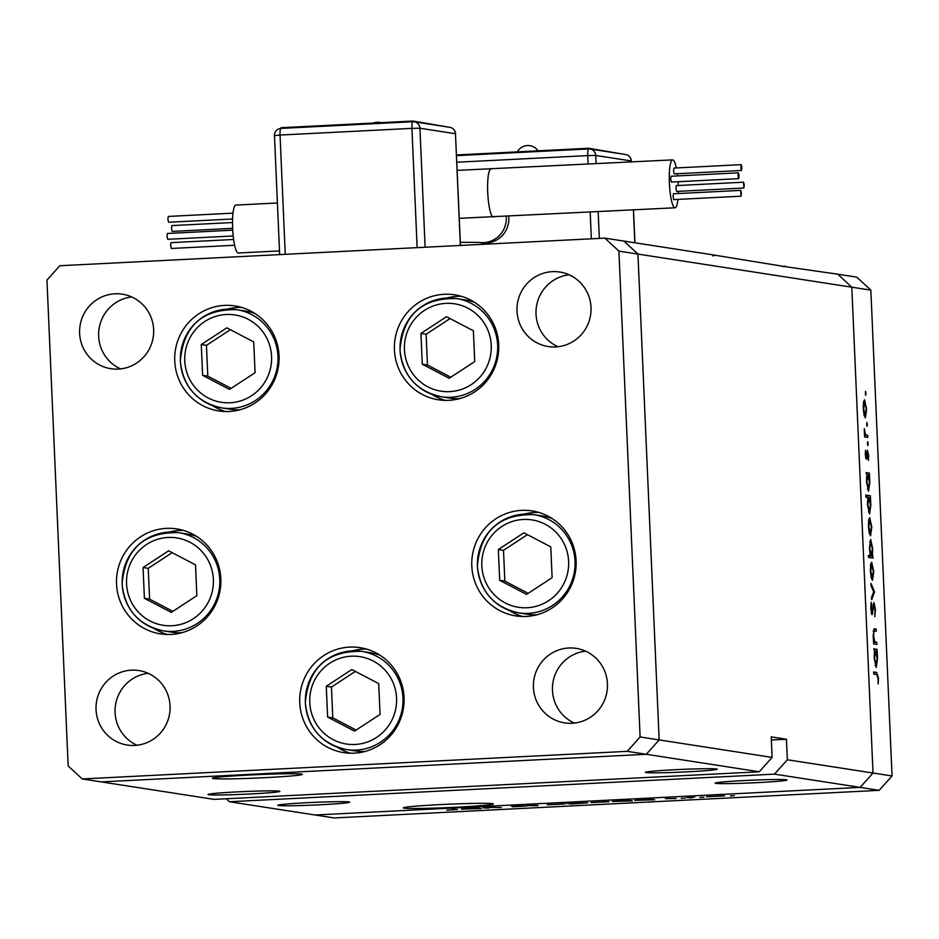 <?xml version="1.0" encoding="UTF-8"?>
<svg xmlns="http://www.w3.org/2000/svg" width="939" height="939" viewBox="0 0 939 939"><rect width="100%" height="100%" fill="white"/><g stroke="black" fill="none" stroke-linecap="round" stroke-linejoin="round"><path stroke-width="1.41" d="M212.237 405.46A53.124 52.173 -81.2 0 0 225.501 411.517M279.047 355.787A53.124 52.173 98.8 0 1 218.775 410.93A53.124 52.173 98.8 0 1 174.748 361.069A53.124 52.173 98.8 0 1 235.032 305.938A53.124 52.173 98.8 0 1 279.047 355.787M431.905 394.333A53.124 52.173 -81.2 0 0 445.168 400.39M498.715 344.66A53.124 52.173 98.8 0 1 438.443 399.791A53.124 52.173 98.8 0 1 394.427 349.942A53.124 52.173 98.8 0 1 454.699 294.811A53.124 52.173 98.8 0 1 498.715 344.66M509.29 610.444A53.124 52.173 -81.2 0 0 522.553 616.489M576.1 560.759A53.124 52.173 98.8 0 1 515.828 615.902A53.124 52.173 98.8 0 1 471.801 566.053A53.124 52.173 98.8 0 1 532.084 510.91A53.124 52.173 98.8 0 1 576.1 560.759M337.23 747.162A53.124 52.173 -81.2 0 0 350.505 753.219M404.052 697.489A53.124 52.173 98.8 0 1 343.768 752.632A53.124 52.173 98.8 0 1 299.752 702.783A53.124 52.173 98.8 0 1 360.024 647.64A53.124 52.173 98.8 0 1 404.052 697.489M154.019 628.437A53.124 52.173 -81.2 0 0 167.295 634.482M220.841 578.764A53.124 52.173 98.8 0 1 160.557 633.895A53.124 52.173 98.8 0 1 116.542 584.046A53.124 52.173 98.8 0 1 176.814 528.915A53.124 52.173 98.8 0 1 220.841 578.764M517.002 311.161A37.701 37.032 -81.2 0 0 548.235 346.538A37.701 37.032 -81.2 0 0 591.018 307.405A37.701 37.032 -81.2 0 0 559.773 272.028A37.701 37.032 -81.2 0 0 517.002 311.161M569.093 274.787A37.701 37.032 -81.2 0 0 536.028 314.107A37.701 37.032 -81.2 0 0 557.954 346.726M170.065 705.917A37.701 37.032 98.8 0 1 127.293 745.05A37.701 37.032 98.8 0 1 96.048 709.673A37.701 37.032 98.8 0 1 138.831 670.54A37.701 37.032 98.8 0 1 170.065 705.917M137.012 745.237A37.701 37.032 98.8 0 1 115.086 712.619A37.701 37.032 98.8 0 1 148.151 673.298M607.451 683.756A37.701 37.032 98.8 0 1 564.668 722.889A37.701 37.032 98.8 0 1 533.422 687.512A37.701 37.032 98.8 0 1 576.206 648.38A37.701 37.032 98.8 0 1 607.451 683.756M574.386 723.077A37.701 37.032 98.8 0 1 552.461 690.458A37.701 37.032 98.8 0 1 585.525 651.138M79.615 333.322A37.701 37.032 -81.2 0 0 110.861 368.698A37.701 37.032 -81.2 0 0 153.632 329.566A37.701 37.032 -81.2 0 0 122.399 294.189A37.701 37.032 -81.2 0 0 79.615 333.322M131.718 296.947A37.701 37.032 -81.2 0 0 98.654 336.268A37.701 37.032 -81.2 0 0 120.579 368.886M759.252 771.776L772.116 757.409L659.155 739.92L646.29 754.287L759.252 771.776L214.209 799.382L101.259 781.894L646.29 754.287L659.155 739.92L637.945 254.082L623.883 241.077L604.845 238.13L59.814 265.737L46.95 280.115L68.16 765.942L82.221 778.947L627.252 751.341L640.116 736.962L618.907 251.136L604.845 238.13M627.252 751.341L646.29 754.287L101.259 781.894L82.221 778.947M640.116 736.962L659.155 739.92L637.945 254.082L851.802 287.193L873.012 773.032L851.802 287.193L870.84 290.139L856.779 277.134L837.741 274.188L851.802 287.193L837.741 274.188L785.227 266.653L710.166 254.434L623.883 241.077L637.945 254.082L618.907 251.136M183.41 530.382A53.124 52.173 -81.2 0 0 168.926 532.143M366.621 649.119A53.124 52.173 -81.2 0 0 352.137 650.868M538.681 512.389A53.124 52.173 -81.2 0 0 524.197 514.138M461.295 296.278A53.124 52.173 -81.2 0 0 446.811 298.039M241.628 307.405A53.124 52.173 -81.2 0 0 227.144 309.166M674.648 769.734A35.987 1.35 -2.5 0 1 717.255 769.194A35.987 1.35 -2.5 0 1 687.97 771.799A35.987 1.35 -2.5 0 1 645.351 772.339A35.987 1.35 -2.5 0 1 674.648 769.734M237.262 791.894A35.987 1.35 -2.5 0 1 279.881 791.354A35.987 1.35 -2.5 0 1 250.596 793.96A35.987 1.35 -2.5 0 1 207.977 794.488A35.987 1.35 -2.5 0 1 237.262 791.894M307.076 802.704A35.987 1.35 -2.5 0 1 349.684 802.164A35.987 1.35 -2.5 0 1 320.399 804.758A35.987 1.35 -2.5 0 1 277.791 805.298A35.987 1.35 -2.5 0 1 307.076 802.704M744.451 780.544A35.987 1.35 -2.5 0 1 787.058 780.004A35.987 1.35 -2.5 0 1 757.773 782.61A35.987 1.35 -2.5 0 1 715.166 783.149A35.987 1.35 -2.5 0 1 744.451 780.544M785.098 266.042A56.551 2.113 -2.5 0 1 782.563 266.664M715.283 255.232A56.551 2.113 -2.5 0 1 712.76 255.854M440.015 804.617A45.095 1.69 -2.5 0 1 493.421 803.948A45.095 1.69 -2.5 0 1 456.718 807.2A45.095 1.69 -2.5 0 1 403.301 807.88A45.095 1.69 -2.5 0 1 440.015 804.617M265.702 777.633A45.095 1.69 177.5 0 0 302.405 774.37A45.095 1.69 177.5 0 0 248.999 775.039A45.095 1.69 177.5 0 0 212.296 778.302A45.095 1.69 177.5 0 0 265.702 777.633M870.84 290.139L892.05 775.978L873.012 773.032L860.147 787.398L774.487 774.135L229.445 801.742L334.155 817.951L879.186 790.345L860.147 787.398L315.117 815.005L860.147 787.398L873.012 773.032L787.34 759.768L774.487 774.135M771.353 740.002L786.448 739.239L771.212 736.88L772.116 757.409M786.448 739.239L787.34 759.768M226.24 798.772L229.445 801.742M876.756 642.253L876.85 644.4L873.61 643.896L873.164 635.081L874.526 628.79L876.181 629.048L876.275 631.196L874.021 631.102L873.575 635.515L874.702 641.607L876.756 642.253L873.54 642.417M874.749 630.961L873.235 631.149M873.939 602.474L875.441 609.505L874.784 616.641L874.984 609.434L874.021 604.622L872.061 614.693L870.758 608.625L871.239 602.369L871.979 612.533L871.181 612.58L872.448 611.043L873.939 602.474M874.561 591.899L871.674 599.681L871.568 597.357L873.681 591.91L871.063 585.736L870.969 583.412L874.561 591.899L873.669 591.946M872.448 580.29L871.192 577.708L870.359 570.959L870.606 564.398L871.662 562.168L873.728 571.475L872.531 580.29M870.5 535.77L869.244 533.188L868.422 526.439L868.669 519.866L869.714 517.647L871.779 526.955L870.582 535.77M866.814 474.817L866.122 472.575L869.373 473.068L869.831 482.376L868.54 491.238L866.474 481.789L866.814 474.817M865.946 393.406L865.664 395.342L865.488 391.352L865.946 393.406L865.218 393.441M865.359 417.867L864.103 415.284L863.27 408.535L863.516 401.962L864.561 399.744L866.627 409.052L865.441 417.867M867.307 424.416L867.014 426.353L866.85 422.362L867.307 424.416L866.568 424.451M867.718 435.309L867.812 437.457L864.573 436.952L864.256 428.665L865.5 434.581L867.718 435.309L864.502 435.473M868.152 443.76L867.859 445.696L867.401 443.642L867.695 441.706L868.152 443.76L867.413 443.795M866.333 459.183L865.289 454.629L865.547 450.215L866.216 457.035L867.495 450.215L868.657 455.485L868.434 460.427L867.613 452.363L866.791 458.455L866.333 459.183L866.791 458.455L865.852 458.502M867.836 497.541L865.899 497.236L865.805 495.088L870.359 495.792L870.829 505.1L869.537 513.962L867.46 504.513L867.836 497.541M872.39 555.876L873.082 558.118L868.528 557.414L868.434 555.266L870.336 555.559L869.373 548.329L870.664 539.456L872.742 548.916L872.39 555.876L868.469 556.076M874.514 651.056L873.822 648.814L877.061 649.319L877.531 658.626L876.24 667.488L874.162 658.039L874.514 651.056M877.977 678.064L876.686 674.566L873.74 674.108L873.646 671.96L876.639 672.43L878.446 678.251L878.176 683.956L877.977 678.064M488.327 808.186L482.963 807.798L491.567 807.34L501.309 807.528L491.602 807.423L486.602 807.857L488.327 808.186M526.192 806.049L512.53 806.789L524.068 806.155L511.379 806.296L516.145 805.838L526.298 806.085M537.847 805.685L526.45 805.592L537.824 805.357M547.39 804.735L565.219 803.96L547.226 804.805M591.171 802.516L609 801.742L591.007 802.587M634.94 800.298L651.443 799.253L654.694 799.758L634.776 800.368M730.472 795.826L734.392 795.662L730.425 795.838M706.821 796.659L724.638 795.885L706.644 796.73M699.966 797.375L703.898 797.199L699.931 797.387M691.832 797.88L686.468 797.481L694.672 797.082L690.001 797.516L691.832 797.88M689.989 797.54L690.74 797.716M681.245 798.326L685.177 798.15L681.209 798.338M665.528 798.631L676.15 798.49L665.422 798.678M612.592 801.437L627.792 800.192L632.346 800.897L612.428 801.495M587.556 802.833L571.053 803.995L566.499 803.291L587.72 802.892M461.624 809.078L478.139 808.033L481.378 808.538L461.46 809.148M456.988 809.477L446.858 810.204L454.828 809.582L451.882 809.125L457.493 809.618M892.05 775.978L879.186 790.345M722.643 795.814L708.933 796.683L722.514 795.814M689.696 797.375L689.719 797.986M628.731 800.333L614.716 801.448L628.602 800.31M607.005 801.671L593.295 802.54L606.876 801.671M571.546 803.643L585.443 802.939L571.393 803.385M563.224 803.89L549.515 804.758L563.095 803.89M864.666 401.892L863.669 408.606L865.265 415.707L864.22 415.766L865.289 415.707L866.239 409.005L864.666 401.892L863.516 401.951L864.561 401.904M864.866 434.616L865.5 434.581M865.512 457.07L866.216 457.035M866.826 452.41L867.613 452.363M866.157 473.233L869.373 473.068M868.141 475.169L868.904 475.134M867.436 489.149L868.458 489.09L869.432 482.235L867.847 474.97L866.779 475.028L867.753 474.981M867.847 474.97L866.873 481.824L868.458 489.09M865.852 496.027L870.359 495.792M869.138 497.893L869.89 497.858M868.422 511.872L869.444 511.814L870.418 504.959L868.845 497.693L867.8 497.74L868.739 497.693M868.845 497.693L867.859 504.548L869.444 511.814M869.807 519.795L868.821 526.509L870.441 533.622L869.373 533.669L870.418 533.622L871.38 526.908L869.807 519.795L868.669 519.854L869.714 519.807M868.469 556.205L872.988 555.97M868.446 555.653L870.336 555.559M871.357 555.724L868.458 555.876L871.357 555.724L872.343 548.869L870.758 541.603L869.772 548.435L871.357 555.724M869.631 541.662L870.758 541.603M871.756 564.327L870.758 571.029L872.39 578.142L871.31 578.189L872.354 578.142L873.329 571.428L871.756 564.327L870.606 564.374L871.662 564.327M873.552 592.263L874.573 592.204M873.117 604.669L874.021 604.622M873.012 605.444L873.634 605.42M871.404 613.519L872.671 613.46M870.887 604.387L871.592 604.352M873.681 629.177L876.181 629.048M874.045 641.642L874.702 641.607M873.845 649.483L877.061 649.319M875.841 651.42L876.603 651.384M875.125 665.387L876.146 665.34L877.132 658.485L875.547 651.22L874.467 651.267L875.441 651.22M875.547 651.22L874.561 658.063L876.146 665.34M741.892 167.647L741.211 164.654L740.812 167.471L741.505 170.464L741.892 167.647M741.211 164.654L673.92 168.058L673.533 170.886L674.214 173.879L741.505 170.464M739.063 175.816L738.383 172.823L737.984 175.652L738.676 178.645L739.063 175.816M738.383 172.823L671.092 176.239L670.692 179.067L671.385 182.06L738.676 178.645M741.434 193.375L740.742 190.382L741.035 196.192L741.434 193.375M740.742 190.382L673.451 193.786L673.063 196.615L673.744 199.608L741.035 196.192M744.263 185.194L743.571 182.201L743.864 188.023L744.263 185.194M743.571 182.201L676.28 185.605L675.892 188.434L676.573 191.427L743.864 188.023M676.35 167.94A23.991 4.402 87.1 0 0 672.794 159.876A23.991 4.402 87.1 0 0 672.617 159.876A23.991 4.402 87.1 0 0 669.413 183.598A23.991 4.402 87.1 0 0 674.883 207.777A23.991 4.402 87.1 0 0 675.047 207.789A23.991 4.402 87.1 0 0 677.946 199.397M678.345 193.54A23.991 4.402 87.1 0 0 678.392 191.333M678.31 185.499A23.991 4.402 87.1 0 0 678.122 181.708M677.606 175.91A23.991 4.402 87.1 0 0 677.336 173.715M460.345 245.455L455.462 133.737L419.933 128.232A6.855 6.737 -81.2 0 0 412.902 121.73L412.878 121.049L280.984 127.727L281.019 128.408L412.808 121.73M412.878 121.049L448.431 127.094M232.59 218.998L168.574 222.25L167.893 219.257L168.281 216.428L233.001 213.153M232.637 228.353L172.166 231.417L171.473 228.423L171.872 225.595L232.52 222.531M234.633 245.267L171.309 248.471L170.616 245.478L171.015 242.649L233.623 239.48M233.201 235.982L167.717 239.292L167.036 236.299L167.424 233.482L232.731 230.172M238.459 252.967A23.991 4.402 -92.9 0 1 238.295 253.002A23.991 4.402 -92.9 0 1 238.13 252.99A23.991 4.402 -92.9 0 1 232.661 228.811A23.991 4.402 -92.9 0 1 235.865 205.078A23.991 4.402 -92.9 0 1 236.041 205.089M506.215 216.346A23.991 23.569 -81.2 0 1 479.442 242.438L481.613 242.778A23.991 23.569 -81.2 0 0 508.703 216.216M624.212 154.313L588.659 148.256L456.765 154.947L456.8 155.628L588.589 148.949M588.659 148.256L588.683 148.937A6.855 1.256 87.1 0 0 588.636 148.949A6.855 1.256 87.1 0 0 587.72 155.592L456.824 162.224M474.618 302.37A49.697 48.816 -81.2 0 0 465.169 299.893L456.46 298.555A49.697 48.816 98.8 0 1 497.635 345.188A49.697 48.816 98.8 0 1 441.248 396.763A49.697 48.816 98.8 0 1 400.073 350.13M400.073 350.047A49.697 48.816 98.8 0 1 456.46 298.555C421.799 297.874 402.972 315.058 399.979 350.094C402.808 375.6 416.564 391.152 441.248 396.763L449.957 398.113A49.697 48.816 -81.2 0 0 459.723 398.617M446.495 316.701L420.942 333.427L422.292 364.226L449.182 378.288L474.735 361.562L473.385 330.774L446.495 316.701M450.051 318.567L426.118 334.237L427.468 365.025L450.802 377.232M427.468 365.025L422.292 364.226M426.118 334.237L420.942 333.427M254.95 313.497A49.697 48.816 -81.2 0 0 245.502 311.032L236.792 309.682A49.697 48.816 98.8 0 1 277.967 356.315A49.697 48.816 98.8 0 1 221.581 407.89A49.697 48.816 98.8 0 1 180.405 361.257M180.394 361.186A49.697 48.816 98.8 0 1 236.792 309.682C202.131 309.001 183.305 326.185 180.311 361.222C183.14 386.727 196.897 402.279 221.581 407.89L230.29 409.24A49.697 48.816 -81.2 0 0 240.044 409.744M226.827 327.84L201.275 344.554L202.624 375.354L229.515 389.415L255.068 372.701L253.718 341.902L226.827 327.84M230.384 329.695L206.451 345.364L207.801 376.152L231.135 388.359M207.801 376.152L202.624 375.354M206.451 345.364L201.275 344.554M196.732 536.474A49.697 48.816 -81.2 0 0 187.284 533.998L178.574 532.648A49.697 48.816 98.8 0 1 219.761 579.281A49.697 48.816 98.8 0 1 163.374 630.867A49.697 48.816 98.8 0 1 122.187 584.234M122.187 584.152A49.697 48.816 98.8 0 1 178.574 532.648C143.913 531.967 125.087 549.151 122.093 584.199C124.922 609.704 138.679 625.257 163.374 630.867L172.072 632.217A49.697 48.816 -81.2 0 0 181.837 632.71M168.609 550.806L143.057 567.532L144.406 598.319L171.297 612.392L196.85 595.666L195.512 564.879L168.609 550.806M172.177 552.672L148.245 568.33L149.583 599.129L172.917 611.336M149.583 599.129L144.406 598.319M148.245 568.33L143.057 567.532M379.943 655.199A49.697 48.816 -81.2 0 0 370.494 652.734L361.785 651.384A49.697 48.816 98.8 0 1 402.972 698.017A49.697 48.816 98.8 0 1 346.573 749.592A49.697 48.816 98.8 0 1 305.398 702.959M305.398 702.888A49.697 48.816 98.8 0 1 361.785 651.384C327.124 650.704 308.297 667.887 305.304 702.924C308.133 728.429 321.889 743.981 346.573 749.592L355.282 750.942A49.697 48.816 -81.2 0 0 365.048 751.446M351.82 669.542L326.267 686.268L327.617 717.056L354.508 731.129L380.06 714.403L378.722 683.604L351.82 669.542M355.376 671.397L331.455 687.066L332.793 717.854L356.127 730.061M332.793 717.854L327.617 717.056M331.455 687.066L326.267 686.268M552.003 518.469A49.697 48.816 -81.2 0 0 542.554 516.004L533.845 514.654A49.697 48.816 98.8 0 1 575.02 561.287A49.697 48.816 98.8 0 1 518.633 612.862A49.697 48.816 98.8 0 1 477.458 566.229A49.697 48.816 98.8 0 1 533.845 514.654C499.184 513.973 480.357 531.157 477.364 566.194C480.193 591.699 493.949 607.263 518.633 612.862L527.342 614.212A49.697 48.816 -81.2 0 0 537.096 614.716M523.88 532.812L498.327 549.538L499.677 580.325L526.568 594.399L552.12 577.673L550.77 546.874L523.88 532.812M527.436 534.667L503.504 550.336L504.853 581.124L528.188 593.331M504.853 581.124L499.677 580.325M503.504 550.336L498.327 549.538M864.49 435.25L866.627 435.133M873.528 642.182L875.582 642.076M873.669 672.582L876.639 672.43M491.109 169.09A23.991 4.402 87.1 0 0 490.944 169.079A23.991 4.402 87.1 0 0 487.717 192.342A23.991 4.402 87.1 0 0 493.198 216.979A23.991 4.402 87.1 0 0 493.374 216.991A23.991 4.402 87.1 0 0 493.538 216.968M417.139 247.638L411.928 128.373L280.045 135.052L285.256 254.316M449.793 127.305A6.855 6.737 98.8 0 1 455.462 133.737L455.591 133.772A6.855 6.855 0 0 0 449.793 127.305L414.252 121.8A6.855 6.855 0 0 0 412.855 121.73A6.855 1.256 -92.9 0 0 411.928 128.373L419.933 128.232L425.121 247.239M460.462 245.443L455.474 133.831M274.587 135.592L280.045 135.052A6.855 1.256 -92.9 0 1 280.972 128.408L412.855 121.73A6.855 1.256 -92.9 0 1 412.902 121.73M280.972 128.408A6.855 1.256 -92.9 0 1 281.019 128.408A6.855 6.855 0 0 0 274.47 135.556L279.669 254.61M591.347 238.811L590.185 212.085M588.084 164.161L587.72 155.592L595.713 155.451L596.077 163.75M634.823 242.767L633.391 209.902M631.29 161.966L631.254 160.956L595.713 155.451A6.855 6.737 98.8 0 0 590.032 149.019A6.855 6.855 0 0 0 588.636 148.949L456.753 155.628A6.855 1.256 87.1 0 0 456.542 155.733M598.166 211.686L599.34 238.412M631.407 161.966L631.372 160.992A6.855 6.855 0 0 0 625.574 154.512A6.855 6.737 -81.2 0 1 631.254 160.956L631.254 161.05M588.683 148.949A6.855 6.737 98.8 0 1 590.032 149.019L625.574 154.512M491.238 345.306A44.203 43.429 -81.2 0 0 445.908 303.367A44.203 43.429 -81.2 0 0 404.439 349.695A44.203 43.429 -81.2 0 0 449.769 391.633A44.203 43.429 -81.2 0 0 491.238 345.306M271.571 356.433A44.203 43.429 -81.2 0 0 226.24 314.495A44.203 43.429 -81.2 0 0 184.772 360.822A44.203 43.429 -81.2 0 0 230.102 402.761A44.203 43.429 -81.2 0 0 271.571 356.433M213.364 579.398A44.203 43.429 -81.2 0 0 168.034 537.46A44.203 43.429 -81.2 0 0 126.554 583.8A44.203 43.429 -81.2 0 0 171.884 625.738A44.203 43.429 -81.2 0 0 213.364 579.398M396.563 698.135A44.203 43.429 -81.2 0 0 351.245 656.197A44.203 43.429 -81.2 0 0 309.764 702.536A44.203 43.429 -81.2 0 0 355.095 744.463A44.203 43.429 -81.2 0 0 396.563 698.135M568.623 561.405A44.203 43.429 -81.2 0 0 523.293 519.467A44.203 43.429 -81.2 0 0 481.824 565.806A44.203 43.429 -81.2 0 0 527.155 607.733A44.203 43.429 -81.2 0 0 568.623 561.405M874.409 630.938L873.247 630.996M457.187 170.382L672.617 159.876M380.823 122.669A12.137 12.137 0 0 0 373.252 123.056M459.277 218.318L675.047 207.789M538.047 150.827A12.137 12.137 0 0 0 517.354 151.872M277.416 202.977L235.865 205.078M460.321 242.356L479.078 242.391M279.505 250.913L238.295 253.002M633.508 209.89L634.94 242.79"/></g></svg>
